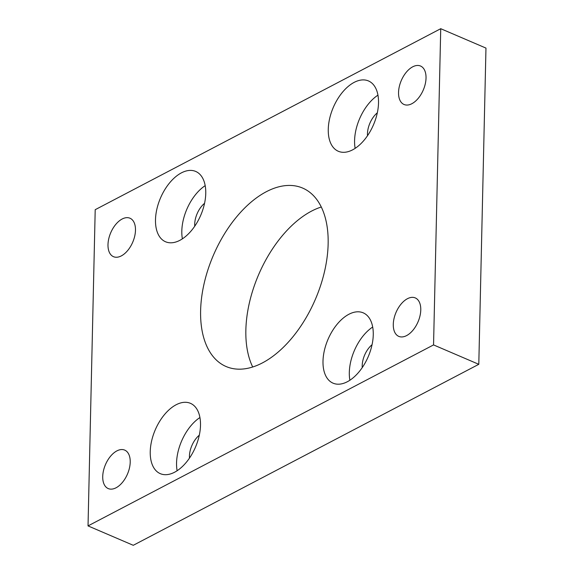 <?xml version="1.0" encoding="UTF-8"?>
<svg xmlns="http://www.w3.org/2000/svg" width="574" height="574" viewBox="0 0 574 574"><rect width="100%" height="100%" fill="white"/><g stroke="black" fill="none" stroke-linecap="round" stroke-linejoin="round"><path stroke-width="0.86" d="M200.498 425.334A38.257 21.891 -66.8 0 0 190.439 403.328A38.257 21.891 -66.8 0 0 164.458 414.629A38.257 21.891 -66.8 0 0 150.237 451.659A38.257 21.891 -66.8 0 0 160.29 473.658A38.257 21.891 -66.8 0 0 186.27 462.357A38.257 21.891 -66.8 0 0 200.498 425.334M199.931 417.535A38.257 21.891 -66.8 0 0 176.555 462.938A38.257 21.891 -66.8 0 0 177.122 470.737M205.757 193.438A38.257 21.891 -66.8 0 0 195.705 171.439A38.257 21.891 -66.8 0 0 169.725 182.74A38.257 21.891 -66.8 0 0 155.497 219.77A38.257 21.891 -66.8 0 0 165.556 241.769A38.257 21.891 -66.8 0 0 191.529 230.468A38.257 21.891 -66.8 0 0 205.757 193.438M205.191 185.646A38.257 21.891 -66.8 0 0 181.815 231.049A38.257 21.891 -66.8 0 0 182.381 238.849M378.517 102.947A38.257 21.891 -66.8 0 0 368.465 80.941A38.257 21.891 -66.8 0 0 342.484 92.242A38.257 21.891 -66.8 0 0 328.263 129.272A38.257 21.891 -66.8 0 0 338.316 151.271A38.257 21.891 -66.8 0 0 364.296 139.977A38.257 21.891 -66.8 0 0 378.517 102.947M377.95 95.148A38.257 21.891 -66.8 0 0 354.581 140.551A38.257 21.891 -66.8 0 0 355.148 148.35M373.258 334.836A38.257 21.891 -66.8 0 0 363.206 312.837A38.257 21.891 -66.8 0 0 337.225 324.138A38.257 21.891 -66.8 0 0 322.997 361.161A38.257 21.891 -66.8 0 0 333.056 383.167A38.257 21.891 -66.8 0 0 359.03 371.866A38.257 21.891 -66.8 0 0 373.258 334.836M372.691 327.037A38.257 21.891 -66.8 0 0 349.315 372.447A38.257 21.891 -66.8 0 0 349.882 380.239M252.703 366.994A97.085 55.549 113.2 0 1 245.859 330.1A97.085 55.549 113.2 0 1 321.297 207.006M200.613 310.699A97.085 55.549 113.2 0 1 236.71 216.75A97.085 55.549 113.2 0 1 302.634 188.071A97.085 55.549 113.2 0 1 328.141 243.9A97.085 55.549 113.2 0 1 292.051 337.856A97.085 55.549 113.2 0 1 226.127 366.535A97.085 55.549 113.2 0 1 200.613 310.699M107.991 244.653A20.922 11.975 113.2 0 1 115.769 224.405A20.922 11.975 113.2 0 1 129.975 218.22A20.922 11.975 113.2 0 1 135.478 230.253A20.922 11.975 113.2 0 1 127.693 250.508A20.922 11.975 113.2 0 1 113.487 256.686A20.922 11.975 113.2 0 1 107.991 244.653M398.543 92.457A20.922 11.975 113.2 0 1 406.32 72.209A20.922 11.975 113.2 0 1 420.534 66.024A20.922 11.975 113.2 0 1 426.03 78.057A20.922 11.975 113.2 0 1 418.252 98.312A20.922 11.975 113.2 0 1 404.039 104.49A20.922 11.975 113.2 0 1 398.543 92.457M393.283 324.346A20.922 11.975 113.2 0 1 401.061 304.098A20.922 11.975 113.2 0 1 415.267 297.913A20.922 11.975 113.2 0 1 420.771 309.953A20.922 11.975 113.2 0 1 412.986 330.201A20.922 11.975 113.2 0 1 398.779 336.378A20.922 11.975 113.2 0 1 393.283 324.346M102.724 476.542A20.922 11.975 113.2 0 1 110.502 456.294A20.922 11.975 113.2 0 1 124.716 450.109A20.922 11.975 113.2 0 1 130.212 462.149A20.922 11.975 113.2 0 1 122.434 482.397A20.922 11.975 113.2 0 1 108.228 488.574A20.922 11.975 113.2 0 1 102.724 476.542M362.237 367.611A18.655 10.669 113.2 0 1 362.194 365.695A18.655 10.669 113.2 0 1 372.06 344.694M367.496 135.722A18.655 10.669 113.2 0 1 367.46 133.807A18.655 10.669 113.2 0 1 377.326 112.805M194.737 226.213A18.655 10.669 113.2 0 1 194.694 224.305A18.655 10.669 113.2 0 1 204.559 203.304M189.477 458.109A18.655 10.669 113.2 0 1 189.434 456.194A18.655 10.669 113.2 0 1 199.3 435.192M440.732 28.7L433.549 344.917L88.03 525.906L95.205 209.689L440.732 28.7L485.97 48.094L478.795 364.311L433.549 344.917M478.795 364.311L133.268 545.3L88.03 525.906"/></g></svg>
